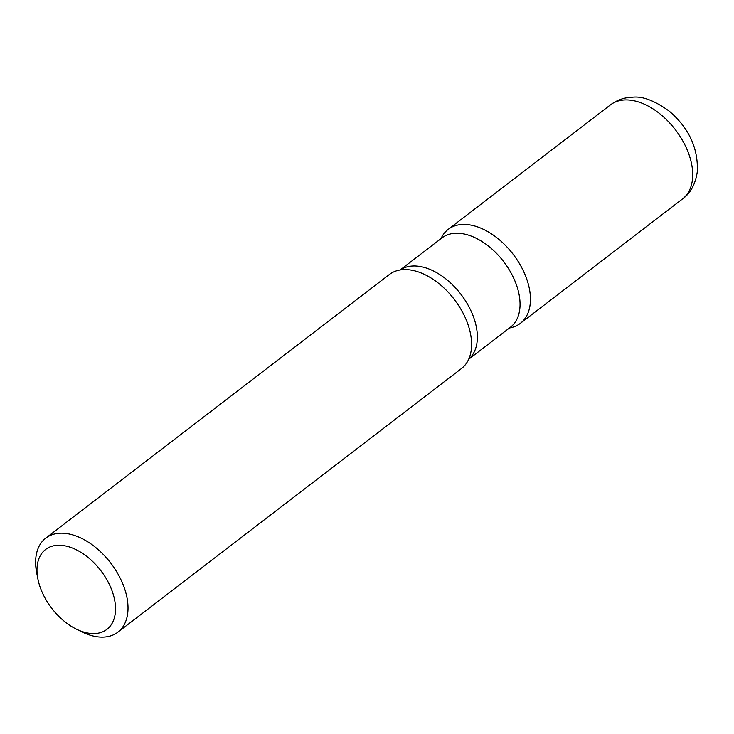 <?xml version="1.0" encoding="UTF-8"?>
<svg xmlns="http://www.w3.org/2000/svg" width="734" height="734" viewBox="0 0 734 734"><rect width="100%" height="100%" fill="white"/><g stroke="black" fill="none" stroke-linecap="round" stroke-linejoin="round"><path stroke-width="1.1" d="M85.502 632.543A50.362 30.938 -127.5 0 0 114.421 598.953A50.362 30.938 -127.5 0 0 67.005 546.289A50.362 30.938 -127.5 0 0 37.902 578.988A50.362 30.938 -127.5 0 0 76.391 629.157A50.362 30.938 -127.5 0 0 85.502 632.543M117.88 632.158L461.466 368.541A59.243 36.397 -127.5 0 0 469.687 356.724A59.243 36.397 -127.5 0 0 458.888 305.95A59.243 36.397 -127.5 0 0 414.517 270.8A59.243 36.397 -127.5 0 0 402.883 269.653A59.243 36.397 -127.5 0 0 389.332 274.534L45.756 538.141A59.243 36.397 52.5 0 1 70.941 534.407A59.243 36.397 52.5 0 1 120.798 579.374A59.243 36.397 52.5 0 1 117.88 632.158A59.243 36.397 52.5 0 1 92.695 635.892A59.243 36.397 52.5 0 1 81.979 631.901L76.391 629.157M37.416 576.098A59.243 36.397 52.5 0 1 36.7 572.878A59.243 36.397 52.5 0 1 45.756 538.141M440.969 238.651A59.243 36.397 52.5 0 1 473.366 225.65A59.243 36.397 52.5 0 1 526.654 278.847A59.243 36.397 52.5 0 1 509.488 327.96A59.243 36.397 52.5 0 0 520.314 323.391A59.243 36.397 52.5 0 0 513.121 254.23A59.243 36.397 52.5 0 0 448.18 229.384A59.243 36.397 52.5 0 0 440.969 238.651M468.677 359.275L510.424 327.245A56.279 34.571 -127.5 0 0 513.194 277.103A56.279 34.571 -127.5 0 0 465.833 234.385A56.279 34.571 -127.5 0 0 441.905 237.935L400.158 269.965M400.232 269.956A56.279 34.571 52.5 0 1 423.151 267.13A56.279 34.571 52.5 0 1 470.081 308.968A56.279 34.571 52.5 0 1 468.705 359.201M635.635 101.145A59.243 36.397 -127.5 0 0 610.449 104.879C617.019 99.989 624.395 97.429 632.589 97.209C642.635 96.071 654.902 100.76 669.371 111.256C689.015 128.156 698.328 148.314 697.3 171.71C695.419 184.225 690.52 193.281 682.583 198.886A59.243 36.397 -127.5 0 0 685.492 146.103A59.243 36.397 -127.5 0 0 635.635 101.145M37.902 578.998L36.7 572.896M682.583 198.886L520.314 323.391M610.449 104.879L448.18 229.384"/></g></svg>
